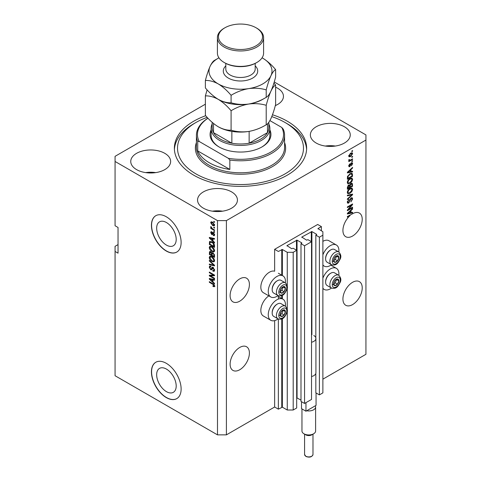 <?xml version="1.0" encoding="UTF-8"?>
<svg xmlns="http://www.w3.org/2000/svg" width="481" height="481" viewBox="0 0 481 481"><rect width="100%" height="100%" fill="white"/><g stroke="black" fill="none" stroke-linecap="round" stroke-linejoin="round"><path stroke-width="0.72" d="M321.398 226.605L317.688 224.465L274.639 249.32L278.355 251.461L282.359 249.489L287.259 252.315L293.194 252.315L296.687 250.3L293.121 248.244L291.714 248.719L286.965 245.635L297.054 240.145L301.803 242.893L300.992 243.705L304.551 245.761L311.532 241.733L307.966 239.676L306.553 240.145L301.803 237.061L311.898 231.577L316.648 234.319L315.831 235.137L319.396 237.193L322.883 235.179L322.883 231.752L317.983 228.577L321.398 226.605L321.398 230.892M317.983 228.577L317.983 228.92M315.831 373.37L315.831 392.827L319.396 394.883L322.883 392.869L322.883 235.179M319.396 394.883L319.396 237.193M315.831 339.087L315.831 235.137M301.803 237.061L301.803 237.404M300.992 243.705L300.992 401.394L304.551 403.457L311.532 399.428L311.532 241.733M304.551 403.457L304.551 245.761M296.687 397.775L300.992 400.114M286.965 245.635L286.965 245.977M118.037 244.607L115.067 246.32L115.067 375.727L217.49 434.866L226.401 434.866L274.639 407.01L278.355 409.151L282.359 407.185L287.259 410.01L293.194 410.01L296.687 407.996L296.687 250.3M293.194 410.01L293.194 252.315M287.259 410.01L287.259 310.997M287.259 309.379L287.259 287.686M287.259 286.069L287.259 252.315M278.355 409.151L278.355 319.047M278.355 299.086L278.355 295.737M274.639 407.01L274.639 320.629M278.048 295.593A12.175 7.029 -60 0 1 276.87 296.368A12.175 7.029 -60 0 1 270.779 296.969L263.36 292.688A12.175 7.029 -60 0 1 261.49 282.93A12.175 7.029 -60 0 1 269.444 272.198A12.175 7.029 -60 0 1 274.639 271.212L274.639 249.32M156.662 374.717A13.811 7.973 -120 0 0 162.692 388.618A13.811 7.973 -120 0 0 173.334 392.322A13.811 7.973 -120 0 0 176.196 385.996A13.811 7.973 -120 0 0 170.166 372.096A13.811 7.973 -120 0 0 159.524 368.392A13.811 7.973 -120 0 0 156.662 374.717M156.662 228.168A13.811 7.973 -120 0 0 162.692 242.069A13.811 7.973 -120 0 0 173.334 245.767A13.811 7.973 -120 0 0 176.196 239.442A13.811 7.973 -120 0 0 170.166 225.541A13.811 7.973 -120 0 0 159.524 221.843A13.811 7.973 -120 0 0 156.662 228.168M151.437 225.318A20.996 12.121 -120 0 0 160.6 246.446A20.996 12.121 -120 0 0 176.774 252.074A20.996 12.121 -120 0 0 181.127 242.46A20.996 12.121 -120 0 0 171.957 221.338A20.996 12.121 -120 0 0 155.784 215.71A20.996 12.121 -120 0 0 151.437 225.318M155.856 215.668A20.996 12.121 -120 0 0 151.587 225.234A20.996 12.121 -120 0 0 160.702 246.308A20.996 12.121 -120 0 0 176.852 252.026M151.437 371.873A20.996 12.121 -120 0 0 160.6 393.001A20.996 12.121 -120 0 0 176.774 398.623A20.996 12.121 -120 0 0 181.127 389.015A20.996 12.121 -120 0 0 171.957 367.887A20.996 12.121 -120 0 0 155.784 362.265A20.996 12.121 -120 0 0 151.437 371.873M155.856 362.223A20.996 12.121 -120 0 0 151.587 371.789A20.996 12.121 -120 0 0 160.702 392.863A20.996 12.121 -120 0 0 176.852 398.581M230.11 364.159A13.642 7.876 120 0 0 232.936 370.406A13.642 7.876 120 0 0 243.452 366.75A13.642 7.876 120 0 0 249.405 353.018A13.642 7.876 120 0 0 246.579 346.771A13.642 7.876 120 0 0 236.063 350.427A13.642 7.876 120 0 0 230.11 364.159M342.923 299.026A13.642 7.876 120 0 0 345.749 305.273A13.642 7.876 120 0 0 356.265 301.617A13.642 7.876 120 0 0 362.223 287.885A13.642 7.876 120 0 0 359.397 281.638A13.642 7.876 120 0 0 348.881 285.293A13.642 7.876 120 0 0 342.923 299.026M230.11 295.599A13.642 7.876 120 0 0 232.936 301.846A13.642 7.876 120 0 0 243.452 298.19A13.642 7.876 120 0 0 249.405 284.457A13.642 7.876 120 0 0 246.579 278.21A13.642 7.876 120 0 0 236.063 281.866A13.642 7.876 120 0 0 230.11 295.599M342.923 230.465A13.642 7.876 120 0 0 345.749 236.712A13.642 7.876 120 0 0 356.265 233.057A13.642 7.876 120 0 0 362.223 219.324A13.642 7.876 120 0 0 359.397 213.077A13.642 7.876 120 0 0 352.104 214.033L347.378 216.516L347.378 217.141L350.042 215.602A13.642 7.876 120 0 0 342.923 230.465M275.318 105.616A19.943 11.514 0 0 0 283.453 96.338A19.943 11.514 0 0 0 277.609 88.197A19.943 11.514 0 0 0 275.619 87.193M164.797 153.331A19.943 11.514 0 0 0 143.061 150.836A19.943 11.514 0 0 0 130.748 161.472A19.943 11.514 0 0 0 136.592 169.613A19.943 11.514 0 0 0 158.327 172.108A19.943 11.514 0 0 0 170.635 161.472A19.943 11.514 0 0 0 164.797 153.331M155.724 172.613A19.943 11.514 0 0 0 145.659 172.613M231.595 191.895A19.943 11.514 0 0 0 209.86 189.4A19.943 11.514 0 0 0 197.547 200.036A19.943 11.514 0 0 0 203.391 208.183A19.943 11.514 0 0 0 225.126 210.678A19.943 11.514 0 0 0 237.434 200.036A19.943 11.514 0 0 0 231.595 191.895M222.523 211.177A19.943 11.514 0 0 0 212.458 211.177M344.408 126.762A19.943 11.514 0 0 0 322.673 124.266A19.943 11.514 0 0 0 310.365 134.908A19.943 11.514 0 0 0 316.203 143.049A19.943 11.514 0 0 0 337.939 145.545A19.943 11.514 0 0 0 350.252 134.908A19.943 11.514 0 0 0 344.408 126.762M335.341 146.05A19.943 11.514 0 0 0 325.276 146.05M285.395 306.181A12.175 7.029 120 0 0 282.954 299.194A12.175 7.029 120 0 0 276.87 299.795A12.175 7.029 120 0 0 268.915 310.528A12.175 7.029 120 0 0 270.779 320.28A12.175 7.029 120 0 0 276.87 319.679A12.175 7.029 120 0 0 278.048 318.903M270.779 296.969A12.175 7.029 -60 0 1 268.915 287.217A12.175 7.029 -60 0 1 276.87 276.485A12.175 7.029 -60 0 1 282.954 275.884A12.175 7.029 -60 0 1 285.395 282.87M322.883 278.132A12.175 7.029 -60 0 1 330.309 268.945A12.175 7.029 -60 0 1 336.393 268.344A12.175 7.029 -60 0 1 338.834 275.324M331.487 288.053A12.175 7.029 -60 0 1 330.309 288.828A12.175 7.029 -60 0 1 324.218 289.43A12.175 7.029 -60 0 1 322.883 288.209M338.834 252.014A12.175 7.029 120 0 0 336.393 245.027A12.175 7.029 120 0 0 330.309 245.635A12.175 7.029 120 0 0 322.883 254.822M322.883 264.899A12.175 7.029 120 0 0 324.218 266.119A12.175 7.029 120 0 0 330.309 265.518A12.175 7.029 120 0 0 331.487 264.736M205.694 115.729A66.125 38.179 0 0 0 174.375 148.19A66.125 38.179 0 0 0 193.741 175.186A66.125 38.179 0 0 0 265.807 183.459A66.125 38.179 0 0 0 306.625 148.19A66.125 38.179 0 0 0 287.259 121.194A66.125 38.179 0 0 0 272.48 114.773M205.381 104.191L115.067 156.331L115.067 161.472L217.49 220.605L226.401 220.605L365.933 140.049L365.933 134.908L274.242 81.968M348.436 209.518L352.573 207.131L352.573 207.75L347.378 210.75L347.378 210.089L351.521 205.165L347.378 207.558L347.378 206.932L352.573 203.932L352.573 204.599L348.436 209.518L348.046 209.295M351.13 197.913L352.212 197.793L352.639 198.93L350.883 201.948L352.032 199.224L351.755 198.455L351.142 198.527L348.731 203.036L347.721 203.162L347.312 202.116L348.863 199.374L347.919 201.743L348.743 202.405L349.272 201.906L349.885 199.555L351.13 197.913M348.731 203.036L347.991 202.609L348.743 202.405M347.378 195.226L352.573 194.114L352.573 194.757L347.378 199.549L347.378 198.912L351.966 194.817L347.378 195.869L347.378 195.226M351.845 188.059L352.639 189.364L351.827 191.606L350.042 193.242L347.859 193.657L347.312 192.442C347.577 190.656 348.466 189.352 349.982 188.522L352.11 188.167M351.845 178.084L352.639 179.395L351.827 181.632L350.042 183.267L347.859 183.682L347.312 182.467C347.577 180.682 348.466 179.377 349.982 178.553L352.11 178.192M351.022 171.561L352.573 171.188L352.573 171.837L347.378 172.919L347.378 172.312L352.573 167.394L352.573 168.043L351.022 169.462L351.022 171.561L350.415 171.206M351.827 150.992L352.573 150.565L352.573 151.19L351.827 151.617L351.827 150.992M226.401 434.866L226.401 220.605M322.883 379.16L365.933 354.305L365.933 140.049M336.393 245.027L328.974 240.747A12.175 7.029 120 0 0 322.883 241.348M268.867 295.869A12.175 7.029 120 0 0 261.387 306.613A12.175 7.029 120 0 0 263.36 315.999L270.779 320.28M350.643 153.156L352.254 152.814L352.639 153.679L350.685 156.487L349.11 156.806L348.725 155.94L350.643 153.156M351.827 156.758L352.573 156.331L352.573 156.956L351.827 157.383L351.827 156.758M350.613 159.957L352.573 158.826L352.573 159.445L348.791 161.628L348.791 161.009L349.398 160.66L348.725 160.305L348.929 159.602L349.471 159.524L349.843 160.287L350.613 159.957M348.731 160.269L349.398 160.66L348.725 160.305M348.887 159.692L349.843 160.287M351.827 161.045L352.573 160.618L352.573 161.237L351.827 161.67L351.827 161.045M351.419 162.837L352.296 162.722L352.639 163.612L351.425 165.795L352.098 163.877L351.515 163.408L349.801 166.654L349.05 166.751L348.725 165.897L349.807 163.847L349.266 165.56L349.729 166.077L351.419 162.837M352.098 163.877L351.028 163.125M348.797 165.29L349.729 166.077M349.946 173.743L352.14 173.28L352.573 176.274L347.378 179.275L347.474 176.575L349.946 173.743M351.046 183.465L352.212 183.291L352.573 186.249L347.378 189.249L347.378 187.386L348.683 184.987L349.771 185.029L351.046 183.465M351.022 212.62L352.573 212.247L352.573 212.897L347.378 213.979L347.378 213.372L352.573 208.453L352.573 209.103L351.022 210.522L351.022 212.62L350.415 212.265M115.067 161.472L115.067 225.751L118.037 227.465L118.037 253.174L115.067 251.461M217.49 434.866L217.49 220.605M210.389 275.872L214.52 278.258L214.52 278.884L209.325 275.884L209.325 275.222L213.468 275.084L209.325 272.691L209.325 272.066L214.52 275.066L214.52 275.733L210.389 275.872L211.129 275.445L214.52 275.33M213.558 267.737L211.628 269.847L210.684 269.733L209.259 267.171L209.692 266.077L210.81 266.221L210.876 266.889L210.131 266.787L209.866 267.502L210.696 269.12L211.225 269.228L211.838 267.586L213.077 267.376L214.592 270.142L214.129 271.308L212.836 271.134L212.77 270.472L213.636 270.575L213.985 269.733L213.095 268.007L212.554 267.935L213.299 267.508M212.548 267.177L212.133 267.244M209.325 260.359L214.52 265.247L214.52 265.891L209.325 264.682L209.325 264.045L213.913 265.247L209.325 261.003L209.325 260.359M214.592 260.576L213.774 261.874L211.995 261.454C210.45 260.63 209.536 259.313 209.259 257.497L209.812 256.289L211.929 256.662L213.798 258.351L214.592 260.576M214.592 250.601L213.774 251.9L211.995 251.479C210.45 250.661 209.536 249.338 209.259 247.523L209.812 246.314L211.929 246.693L213.798 248.376L214.592 250.601M213.78 227.11L214.52 227.543L214.52 228.162L213.78 227.735L213.78 227.11M212.596 222.144L214.592 224.97L214.201 225.829L212.632 225.517L210.678 222.709L211.063 221.855L212.596 222.144M214.592 286.045L214.225 286.772L212.969 286.405L212.903 285.738L213.985 285.666L213.588 284.818L209.325 282.275L209.325 281.65L212.855 283.688L214.592 286.045M214.586 285.57L213.841 285.997L214.478 285.377M212.969 240.897L214.52 242.316L214.52 242.965L209.325 238.053L209.325 237.446L214.52 238.528L214.52 239.177L212.969 238.804L212.969 240.897M213.372 232.642L214.592 234.818L214.267 235.672L213.378 235.606L213.305 234.944L214.051 234.463L213.462 233.321L213.119 233.261L212.44 234.674L211.754 234.59L210.678 232.588L211.015 231.71L211.754 231.788L211.826 232.449L211.219 232.876L211.676 233.922L212.608 232.509L213.372 232.642M213.305 234.944L214.514 234.199M211.826 232.449L211.219 232.876M211.676 233.922L212.734 233.477L213.083 232.503M213.78 231.319L214.52 231.746L214.52 232.371L213.78 231.944L213.78 231.319M212.566 228.824L214.52 229.954L214.52 230.579L210.744 228.397L210.744 227.778L211.345 228.12L210.678 227.002L210.876 226.527L212.566 228.824M213.78 221.344L214.52 221.777L214.52 222.396L213.78 221.969L213.78 221.344M210.071 242.292L210.167 241.39L209.421 241.817L211.899 241.841C213.432 242.622 214.31 243.891 214.52 245.641L214.52 247.408L209.325 244.408L209.758 241.396M212.307 252.591L211.724 252.928L212.999 252.838L214.52 255.537L214.52 257.383L209.325 254.383L209.668 251.521L210.636 251.629L211.724 252.928L211.947 252.663M212.969 281.956L214.52 283.375L214.52 284.024L209.325 279.112L209.325 278.505L214.52 279.587L214.52 280.231L212.969 279.864L212.969 281.956M214.965 286.339L213.714 285.973M213.618 286.027L212.969 286.405M214.009 284.578L213.588 284.818M209.866 281.962L209.325 282.275M210.281 237.824L209.325 238.053M214.52 238.57L213.714 238.372L212.969 238.804M213.107 238.726L213.107 238.233L212.361 238.66L209.866 238.059L212.361 240.344L212.361 238.66M212.969 239.995L212.361 240.344M210.51 237.692L209.866 238.059M214.532 235.299L213.378 235.606M214.117 235.179L214.087 234.854M213.901 233.063L213.462 233.321M213.738 232.906L213.119 233.261M212.728 234.265L211.754 234.59M212.494 234.163L212.103 233.862M211.43 232.383L210.678 232.588M211.418 232.155L211.478 231.692M212.422 233.495L212.734 233.477L212.422 233.495M214.322 231.632L213.78 231.944M211.285 228.084L210.744 228.397M211.105 226.755L210.678 227.002M214.322 221.657L213.78 221.969M214.496 225.499L213.618 225.216M213.233 225.168L212.632 225.517M211.436 222.541L210.678 222.709M211.418 222.282L211.514 221.747M212.398 222.036L211.219 223.04L212.632 224.892L214.051 224.645L212.632 222.787L211.219 223.04M214.508 224.374L213.811 225.156L214.574 224.711M213.137 222.499L212.632 222.787M214.322 227.423L213.78 227.735M214.52 246.549L214.117 246.32M209.932 244.059L209.325 244.408M211.369 241.564L210.041 242.292L209.932 244.138L213.913 246.434L213.161 243.434L211.887 242.46L210.041 242.292M214.52 246.086L213.913 246.434M212.404 242.159L211.887 242.46M213.57 243.194L213.161 243.434M214.478 245.039L213.913 245.364M214.52 251.473L212.734 251.052M212.584 251.142L211.995 251.479M210.005 247.258L209.259 247.523M210.005 247.096L210.233 246.182M211.484 246.458L210.281 246.981L210.738 246.885L209.866 247.865L212.001 250.86L213.57 251.142L213.985 250.258L211.917 247.306L210.738 246.885L211.484 246.458M213.57 251.142L214.586 250.445M212.428 247.012L211.917 247.306M214.52 249.946L213.985 250.258M214.52 256.523L214.117 256.289M212.091 255.122L211.688 254.888M209.932 254.028L209.325 254.383M210.071 252.254L210.149 251.443M213.119 252.91L212.331 253.361L212.091 255.357L213.913 256.409L213.853 254.527L212.999 253.463L212.331 253.361M212.229 253.475L212.139 252.687M211.159 252.05L209.932 253.09L209.932 254.106L211.484 255.002L211.436 253.265L210.131 252.206L210.876 251.779M212.091 254.653L211.484 255.002M212.181 252.832L211.436 253.265M214.52 256.054L213.913 256.409M213.486 253.186L212.999 253.463M214.298 254.269L213.853 254.527M214.466 254.852L213.913 255.17M214.52 261.448L212.734 261.027M212.584 261.111L211.995 261.454M210.005 257.233L209.259 257.497M210.005 257.064L210.233 256.157M211.484 256.433L210.281 256.956L210.738 256.86L209.866 257.84L212.001 260.834L213.57 261.117L213.985 260.227L211.917 257.275L210.738 256.86L211.484 256.433M213.57 261.117L214.586 260.419M212.428 256.98L211.917 257.275M214.52 259.92L213.985 260.227M214.52 265.29L214.045 265.175M210.846 264.436L210.071 264.255L209.325 264.682M214.298 265.031L213.913 265.247M209.752 260.756L209.325 261.003M214.43 270.983L213.576 270.707L212.836 271.134M213.636 270.575L214.586 269.937M214.514 269.426L213.985 269.733M211.917 269.492L210.684 269.733M210.005 266.901L209.259 267.171M210.005 266.745L210.137 265.993M212.578 267.159L211.965 268.795L211.225 269.228M210.588 275.757L210.071 275.457L209.325 275.884M214.009 274.771L213.468 275.084M209.866 272.378L209.325 272.691M210.281 278.884L209.325 279.112M214.52 279.629L213.714 279.431L212.969 279.864M213.107 279.786L213.107 279.293L212.361 279.72L209.866 279.118L212.361 281.403L212.361 279.72M212.969 281.054L212.361 281.403M210.51 278.752L209.866 279.118M352.032 150.878L352.573 151.19M351.803 152.724L352.639 153.679M351.9 153.253L350.926 153.006M350.084 156.139L350.685 156.487M349.699 156.193L348.821 156.475M348.743 155.688L349.495 156.121L349.266 155.646L350.679 155.862L352.098 153.98L351.87 153.499M348.803 155.375L349.266 155.646L350.679 153.764L350.174 153.469M352.098 153.98L350.679 153.764M352.032 156.644L352.573 156.956M352.032 159.139L352.573 159.445M349.609 160.299L349.194 160.54M352.032 160.931L352.573 161.237M351.833 162.668L352.639 163.612M350.721 163.486L351.172 163.75M349.326 166.041L349.062 166.228L349.801 166.654M349.422 164.171L349.873 164.436M351.827 171.362L352.573 171.837M351.827 171.404L350.415 171.705L350.415 170.021L347.919 172.3L350.415 171.705M349.843 171.819L348.671 172.066M347.817 172.246L347.378 172.336M352.146 167.797L352.573 168.043M350.625 169.234L351.022 169.462M350.276 169.565L350.276 169.943M347.589 172.114L347.919 172.3M350.03 169.799L350.415 170.021M351.671 173.166L351.827 174.08L352.573 174.507M351.966 175.926L352.573 176.274M347.781 178.186L347.378 178.421M350.487 173.461L351.653 173.936L350.529 173.443M347.985 178.301L351.966 176.004L351.966 174.934L351.208 173.875L349.94 174.369L348.088 176.341L347.985 178.301L347.378 177.952M347.414 176.918L347.985 177.248M347.643 176.082L348.088 176.341M349.422 174.074L349.94 174.369M351.431 181.403L351.827 181.632M349.471 182.936L350.042 183.267M348.761 183.123L347.547 183.393M351.671 178.054L351.9 178.962L352.639 179.395M347.384 181.806L348.322 183.02L350.054 182.642L352.032 179.75L351.623 178.854L350.427 178.319M347.312 182.323L348.322 183.02M348.382 179.888L348.791 180.122L347.919 182.113M349.453 178.89L349.964 179.185L348.791 180.122M351.623 178.854L349.964 179.185M351.737 183.213L351.827 184.055M351.966 185.9L352.573 186.249M349.94 186.911L349.537 187.145M347.781 188.155L347.378 188.39M349.447 184.842L349.398 185.534M348.743 185.263L348.028 185.137M347.985 188.275L349.537 187.38L349.489 185.696L348.767 185.564L347.985 188.275L347.378 187.927M348.286 185.281L349.489 185.696M349.537 186.676L350.144 187.031L351.966 185.979L351.9 184.175L350.986 183.538M350.571 183.808L351.052 184.091L350.144 185.876L350.144 187.031M351.9 184.175L351.052 184.091M351.431 191.378L351.827 191.606M349.471 192.911L350.042 193.242M348.761 193.091L347.547 193.362M351.671 188.023L351.9 188.937L352.639 189.364M347.384 191.775L348.322 192.989L350.054 192.61L352.032 189.718L351.623 188.829L350.427 188.293M347.312 192.298L348.322 192.989M348.382 189.857L348.791 190.097L347.919 192.081M349.453 188.865L349.964 189.159L348.791 190.097M351.623 188.829L349.964 189.159M351.827 194.27L352.573 194.757M351.238 194.396L351.966 194.817M351.22 194.39L347.378 195.274M351.761 197.697L351.9 198.503L352.639 198.93M351.755 198.455L350.98 198.01M350.667 198.256L351.142 198.527M347.991 202.609L347.426 202.82M348.442 199.681L348.929 199.964M347.384 201.437L347.919 201.743M347.318 201.942L348.172 202.471M352.032 207.443L352.573 207.75M348.232 209.397L347.691 209.71M350.98 204.858L351.521 205.165M351.996 204.269L352.573 204.599M351.521 204.545L351.166 204.966M351.827 212.422L352.573 212.897M351.827 212.464L350.415 212.764L350.415 211.081L347.919 213.36L350.415 212.764M349.843 212.879L348.671 213.125M347.817 213.305L347.378 213.396M352.146 208.856L352.573 209.103M350.625 210.293L351.022 210.522M350.276 210.624L350.276 211.003M347.589 213.173L347.919 213.36M350.03 210.858L350.415 211.081M349.507 215.29L350.042 215.602M333.994 282.113A3.674 2.122 120 0 0 333.646 283.814A3.674 2.122 120 0 0 334.944 285.66A3.674 2.122 120 0 0 337.542 284.163A3.674 2.122 120 0 0 338.84 280.814A3.674 2.122 120 0 0 337.542 278.968A3.674 2.122 120 0 0 334.944 280.465A3.674 2.122 120 0 0 333.994 282.113M334.199 282.082L333.646 283.814L334.944 285.66L337.542 284.163L338.84 280.814L337.542 278.968L334.944 280.465L334.199 282.082M325.613 282.179L325.613 281.595A6.632 3.83 -60 0 1 326.244 278.523A6.632 3.83 -60 0 1 330.309 273.467L330.814 273.178A7.347 4.245 120 0 0 326.31 278.776A7.347 4.245 120 0 0 325.613 282.179A7.347 4.245 120 0 0 327.14 285.54L331.385 287.993A7.347 4.245 -60 0 1 330.555 281.229A7.347 4.245 -60 0 1 338.732 275.264L334.487 272.811A7.347 4.245 120 0 0 330.814 273.178M333.658 283.832L335.317 282.876L336.55 279.437M332.72 284.373L334.944 285.66M335.317 282.876L337.542 284.163M336.616 279.527L338.84 280.814M280.555 312.963A3.674 2.122 120 0 0 280.207 314.664A3.674 2.122 120 0 0 281.505 316.516A3.674 2.122 120 0 0 284.103 315.013A3.674 2.122 120 0 0 285.401 311.664A3.674 2.122 120 0 0 284.103 309.818A3.674 2.122 120 0 0 281.505 311.315A3.674 2.122 120 0 0 280.555 312.963M280.76 312.933L280.207 314.664L281.505 316.516L284.103 315.013L285.401 311.664L284.103 309.818L281.505 311.315L280.76 312.933M272.18 313.029L272.18 312.446A6.632 3.83 -60 0 1 272.805 309.373A6.632 3.83 -60 0 1 276.87 304.323L277.375 304.028A7.347 4.245 120 0 0 272.871 309.626A7.347 4.245 120 0 0 272.18 313.029A7.347 4.245 120 0 0 273.701 316.39L277.946 318.843A7.347 4.245 -60 0 1 277.116 312.079A7.347 4.245 -60 0 1 285.293 306.114L281.048 303.667A7.347 4.245 120 0 0 277.375 304.028M280.219 314.688L281.878 313.726L283.111 310.287M279.281 315.229L281.505 316.516M281.878 313.726L284.103 315.013M283.177 310.383L285.401 311.664M280.555 289.652A3.674 2.122 120 0 0 280.207 291.354A3.674 2.122 120 0 0 281.505 293.2A3.674 2.122 120 0 0 284.103 291.702A3.674 2.122 120 0 0 285.401 288.353A3.674 2.122 120 0 0 284.103 286.508A3.674 2.122 120 0 0 281.505 288.005A3.674 2.122 120 0 0 280.555 289.652M280.76 289.622L280.207 291.354L281.505 293.2L284.103 291.702L285.401 288.353L284.103 286.508L281.505 288.005L280.76 289.622M272.18 289.718L272.18 289.135A6.632 3.83 -60 0 1 272.805 286.063A6.632 3.83 -60 0 1 276.87 281.012L277.375 280.718A7.347 4.245 120 0 0 272.871 286.315A7.347 4.245 120 0 0 272.18 289.718A7.347 4.245 120 0 0 273.701 293.079L277.946 295.532A7.347 4.245 -60 0 1 277.116 288.768A7.347 4.245 -60 0 1 285.293 282.804L281.048 280.357A7.347 4.245 120 0 0 277.375 280.718M280.219 291.372L281.878 290.416L283.111 286.977M279.281 291.919L281.505 293.2M281.878 290.416L284.103 291.702M283.177 287.067L285.401 288.353M333.994 258.802A3.674 2.122 120 0 0 333.646 260.504A3.674 2.122 120 0 0 334.944 262.349A3.674 2.122 120 0 0 337.542 260.852A3.674 2.122 120 0 0 338.84 257.503A3.674 2.122 120 0 0 337.542 255.658A3.674 2.122 120 0 0 334.944 257.155A3.674 2.122 120 0 0 333.994 258.802M334.199 258.772L333.646 260.504L334.944 262.349L337.542 260.852L338.84 257.503L337.542 255.658L334.944 257.155L334.199 258.772M325.613 258.868L325.613 258.285A6.632 3.83 -60 0 1 326.244 255.213A6.632 3.83 -60 0 1 330.309 250.156L330.814 249.867A7.347 4.245 120 0 0 326.31 255.465A7.347 4.245 120 0 0 325.613 258.868A7.347 4.245 120 0 0 327.14 262.229L331.385 264.682A7.347 4.245 -60 0 1 330.555 257.912A7.347 4.245 -60 0 1 338.732 251.954L334.487 249.501A7.347 4.245 120 0 0 330.814 249.867M333.658 260.522L335.317 259.566L336.55 256.126M332.72 261.063L334.944 262.349M335.317 259.566L337.542 260.852M336.616 256.217L338.84 257.503M269.889 129.9A30.441 17.575 180 0 1 262.025 146.903A30.441 17.575 180 0 1 218.975 146.903L218.975 146.903A30.441 17.575 180 0 1 211.111 129.9M268.843 123.984A29.389 16.967 180 0 1 269.889 128.475A29.389 16.967 180 0 1 251.749 144.156A29.389 16.967 180 0 1 219.721 140.476A29.389 16.967 180 0 1 211.111 128.475L211.111 135.335A29.389 16.967 0 0 0 219.354 147.12M207.143 117.346A62.981 36.358 0 0 0 195.965 122.481A62.981 36.358 0 0 0 195.965 173.9A62.981 36.358 0 0 0 285.035 173.9A62.981 36.358 0 0 0 285.035 122.481L287.259 123.767A66.125 38.179 180 0 1 306.589 149.477M209.325 162.758A44.084 25.451 0 0 0 229.84 169.456L197.727 150.92A44.084 25.451 0 0 0 209.325 162.758M229.84 160.029L228.343 158.309A43.037 24.844 0 0 0 270.929 152.044A43.037 24.844 0 0 0 281.782 127.459L283.273 129.179A44.084 25.451 180 0 1 284.584 135.335A44.084 25.451 180 0 1 229.84 160.029L229.84 169.456M197.727 150.92L197.727 141.492A44.084 25.451 180 0 1 196.416 135.335A44.084 25.451 180 0 1 207.924 118.188M281.782 127.459L269.901 120.599M207.954 118.224A43.037 24.844 0 0 0 199.218 141.498L197.727 141.492M228.343 158.309L199.218 141.498M174.411 149.477A66.125 38.179 180 0 1 193.741 123.767L195.965 122.481M287.259 123.767L285.035 122.481A62.981 36.358 0 0 0 271.771 116.63M261.646 147.12A29.389 16.967 0 0 0 269.889 135.335L269.889 128.475M212.157 122.318L212.157 127.621A28.343 16.36 0 0 0 213.504 132.606A28.343 16.36 0 0 0 220.46 139.189A28.343 16.36 0 0 0 231.866 143.206A28.343 16.36 0 0 0 249.134 143.206A28.343 16.36 0 0 0 267.496 132.606A28.343 16.36 0 0 0 268.843 127.621L268.843 122.264M213.504 123.461L213.504 132.606L231.866 143.206L231.866 131.391M211.111 128.475A29.389 16.967 180 0 1 212.157 123.984M249.134 131.391L249.134 143.206L267.496 132.606L267.496 123.815M256.83 62.488L256.084 62.915A22.042 12.728 180 0 1 224.916 62.915L224.17 62.488A23.094 13.33 0 0 0 256.83 62.488A23.094 13.33 0 0 0 263.594 53.06L263.594 37.632A23.094 13.33 180 0 1 249.338 49.952A23.094 13.33 180 0 1 224.17 47.06A23.094 13.33 180 0 1 217.406 37.632A23.094 13.33 180 0 1 224.17 28.205L224.916 27.778A22.042 12.728 0 0 0 224.916 45.773A22.042 12.728 0 0 0 256.084 45.773A22.042 12.728 0 0 0 256.084 27.778L256.83 28.205A23.094 13.33 180 0 1 263.594 37.632M266.209 124.777C260.744 128.108 254.888 130.339 248.653 131.469C242.484 132.269 236.628 131.848 231.09 130.207C227.056 130.375 222.769 129.227 218.236 126.762C213.69 123.984 209.409 120.184 205.381 115.362L205.381 95.893C209.415 95.731 213.696 96.879 218.236 99.339C222.775 102.116 227.062 105.916 231.09 110.738C236.556 107.407 242.412 105.177 248.653 104.046C254.816 103.241 260.672 103.662 266.209 105.303L266.209 124.777C267.695 124.074 269.264 122.024 270.917 118.615C272.589 114.845 274.158 110.143 275.619 104.497L275.619 85.029L273.899 83.093M231.09 110.738L231.09 130.207M266.209 105.303C267.676 99.663 269.246 94.955 270.917 91.192C272.571 87.782 274.14 85.726 275.619 85.029M207.101 89.875L205.381 95.893M218.013 99.206A31.487 18.182 0 0 0 218.236 99.339A31.487 18.182 0 0 0 248.653 104.046A31.487 18.182 0 0 0 264.027 98.563M218.236 126.762A31.487 18.182 0 0 0 248.653 131.469M218.927 57.816A31.487 18.182 0 0 0 210.083 66.354A31.487 18.182 0 0 0 218.236 83.91C222.781 86.694 227.062 90.494 231.09 95.31C236.556 91.979 242.412 89.749 248.653 88.618C254.816 87.813 260.672 88.233 266.209 89.881C267.676 84.235 269.246 79.533 270.917 75.764C272.571 72.354 274.14 70.298 275.619 69.601L275.619 77.074C274.158 82.714 272.589 87.422 270.917 91.192C269.264 94.601 267.695 96.651 266.209 97.348C260.744 100.679 254.888 102.916 248.653 104.046C242.484 104.846 236.628 104.425 231.09 102.784C227.056 102.946 222.769 101.798 218.236 99.339C213.69 96.555 209.403 92.755 205.381 87.939L205.381 80.465C209.415 80.303 213.696 81.451 218.236 83.91A31.487 18.182 0 0 0 248.653 88.618A31.487 18.182 0 0 0 270.917 75.764A31.487 18.182 0 0 0 262.764 58.201A31.487 18.182 0 0 0 262.073 57.816M216.973 58.977L214.791 60.191C213.323 60.859 211.754 62.915 210.083 66.354C208.429 70.064 206.86 74.771 205.381 80.465M275.619 69.601C271.585 64.779 267.304 60.979 262.764 58.201M266.209 89.881L266.209 97.348M231.09 95.31L231.09 102.784M217.406 37.632L217.406 53.06A23.094 13.33 0 0 0 224.17 62.488L224.916 62.915M256.83 28.205L256.084 27.778A22.042 12.728 0 0 0 224.916 27.778M313.606 433.79L311.754 434.866A4.197 2.423 180 0 1 305.814 434.866L303.956 433.79A6.824 3.938 0 0 0 313.606 433.79A6.824 3.938 0 0 0 315.608 431.006L315.608 407.01A6.824 3.938 180 0 1 306.728 410.768L305.964 411.213L301.509 408.64L301.509 401.695M316.059 392.953L316.059 405.381L315.289 405.826A6.824 3.938 180 0 1 315.608 407.01M313.828 335.534A7.137 4.119 180 0 1 315.921 338.45A7.137 4.119 180 0 1 311.532 342.25M315.921 338.45L315.921 372.727A7.137 4.119 180 0 1 311.532 376.533M305.964 411.213L305.964 402.639M315.289 405.826L306.728 410.768M301.96 408.898L301.96 431.006A6.824 3.938 0 0 0 303.956 433.79L305.814 434.866M316.648 234.662L316.648 234.319M311.898 334.74L311.898 231.577M311.303 241.606L311.303 231.577M301.803 243.236L301.803 242.893M297.054 397.841L297.054 240.145M296.464 250.174L296.464 240.145M282.359 407.185L282.359 318.62M282.359 298.851L282.359 295.304M282.359 275.541L282.359 249.489M281.764 407.185L281.764 318.909M281.764 298.509L281.764 295.599M281.764 275.198L281.764 249.489M213.402 284.043L212.897 284.331M211.646 237.927L210.937 238.335M212.951 232.906L212.211 233.333M210.029 242.31L209.325 242.719M210.071 252.092L209.325 252.519M212.205 253.493L211.484 253.902M213.498 264.279L213.095 264.514M212.313 268.043L211.568 268.47M211.646 278.986L210.937 279.395M350.439 164.153L350.962 164.46M348.623 171.134L348.984 171.344M351.827 183.976L352.573 184.403M347.408 186.923L347.985 187.253M349.398 185.45L350.144 185.876M350.402 194.601L351.148 195.027M349.699 200.33L350.162 200.595M348.623 212.193L348.984 212.404M332.774 282.004A5.67 3.271 120 0 0 334.241 287.476A5.67 3.271 120 0 0 339.712 282.624A5.67 3.271 120 0 0 338.245 277.146A5.67 3.271 120 0 0 332.774 282.004M279.335 312.854A5.67 3.271 120 0 0 280.802 318.332A5.67 3.271 120 0 0 286.279 313.474A5.67 3.271 120 0 0 284.812 308.002A5.67 3.271 120 0 0 279.335 312.854M279.335 289.544A5.67 3.271 120 0 0 280.802 295.021A5.67 3.271 120 0 0 286.279 290.163A5.67 3.271 120 0 0 284.812 284.692A5.67 3.271 120 0 0 279.335 289.544M332.774 258.694A5.67 3.271 120 0 0 334.241 264.165A5.67 3.271 120 0 0 339.712 259.313A5.67 3.271 120 0 0 338.245 253.836A5.67 3.271 120 0 0 332.774 258.694M196.416 135.335L196.416 147.33A44.084 25.451 0 0 0 209.325 165.332A44.084 25.451 0 0 0 257.371 170.845A44.084 25.451 0 0 0 284.584 147.33L284.584 135.335M284.584 142.604A45.136 26.058 180 0 1 262.169 171.05A45.136 26.058 180 0 1 208.586 166.612A45.136 26.058 180 0 1 196.416 142.604M255.195 65.879A17.214 9.939 180 0 1 251.142 78.866A17.214 9.939 180 0 1 228.331 78.084A17.214 9.939 180 0 1 225.805 65.879M225.805 63.402L225.805 68.999A14.695 8.484 0 0 0 230.11 75A14.695 8.484 0 0 0 246.122 76.84A14.695 8.484 0 0 0 255.195 68.999L255.195 63.402M305.814 456.204A4.197 2.423 0 0 0 310.389 456.728A4.197 2.423 0 0 0 312.981 454.491C312.001 457.07 309.656 457.738 305.946 456.493L304.581 454.491A4.197 2.423 0 0 0 305.814 456.204M278.355 296.536L282.954 299.194M330.886 265.157L336.393 268.344M322.883 265.35L324.218 266.119M322.883 288.66L324.218 289.43M278.355 273.226L282.954 275.884M213.847 234.993L214.592 234.566M211.381 232.413L212.127 231.986M211.935 233.952L212.674 233.525M210.131 266.787L210.87 266.36M349.549 160.275L348.803 159.848M351.912 163.366L351.172 162.933M349.44 166.107L348.695 165.68M349.314 185.462L348.575 185.035M331.385 287.993C336.808 289.496 338.155 285.774 340.091 282.545C341.438 280.056 340.981 277.627 338.732 275.264M277.946 318.843C283.369 320.346 284.722 316.624 286.652 313.396C287.999 310.906 287.542 308.483 285.293 306.114M277.946 295.532C283.369 297.036 284.722 293.314 286.652 290.085C287.999 287.596 287.542 285.173 285.293 282.804M331.385 264.682C336.808 266.185 338.155 262.464 340.091 259.235C341.438 256.746 340.981 254.317 338.732 251.954M312.981 454.491L312.981 434.157M304.581 454.491L304.581 434.157"/></g></svg>
